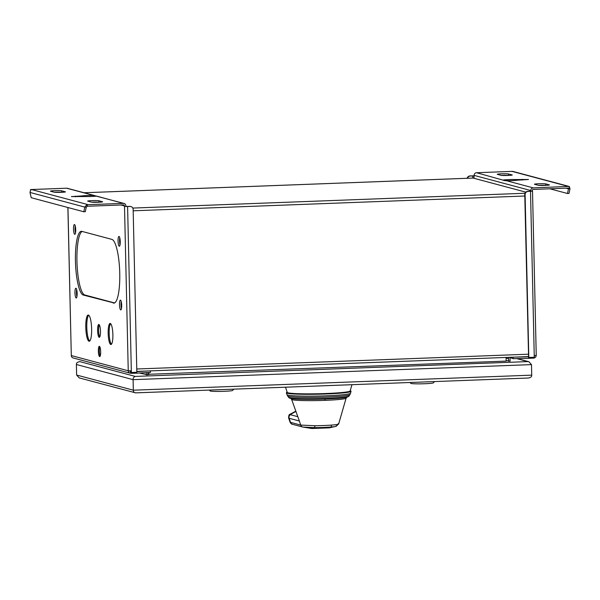<?xml version="1.0" encoding="UTF-8"?>
<svg xmlns="http://www.w3.org/2000/svg" width="600" height="600" viewBox="0 0 600 600"><rect width="100%" height="100%" fill="white"/><g stroke="black" fill="none" stroke-linecap="round" stroke-linejoin="round"><path stroke-width="0.9" d="M525.803 192.142L473.145 178.065A2.573 0.57 -92.2 0 0 473.1 178.058A2.573 0.57 -92.2 0 0 473.062 178.065M130.32 371.625A1.028 1.005 -75 0 0 130.433 371.625L130.68 371.618A2.573 0.57 -92.2 0 0 130.718 371.625A2.573 0.57 -92.2 0 0 130.995 371.265M130.68 371.618L130.665 370.86M130.98 370.853L131.363 372.472L136.837 372.263L133.148 209.452A3.09 3.007 -75 0 0 130.935 206.58L130.59 206.49A3.09 3.007 105 0 0 129.72 206.392L124.403 206.49L124.387 205.89A1.028 1.005 105 0 0 123.36 204.9L87.233 206.265L86.812 204.623L87.817 204.585L31.875 189.637A2.573 2.505 105 0 0 30.555 190.08L30 192.45L31.223 197.715L83.797 211.763L85.305 211.702L86.302 207.038L84.795 207.097L83.797 211.763M513.12 357.18L513.158 358.68L528.623 358.373L524.798 196.013L133.178 210.803M467.49 178.275A3.09 3.007 -75 0 1 470.31 176.025L474.12 175.988L474.105 175.387A2.573 2.505 105 0 1 476.558 172.725L512.685 171.36L569.01 186.413L533.265 187.882A2.573 2.505 -75 0 0 530.812 190.545L530.947 191.175L527.7 191.363A3.09 3.007 105 0 0 524.76 194.558L524.798 196.013M525.105 194.655L528.803 357.465L534.278 357.255L534.24 355.627L536.243 355.418L532.515 191.153L528.045 191.46A3.09 3.007 -75 0 0 525.105 194.655L524.76 194.558M67.883 207.51L71.302 355.567A2.573 2.505 105 0 0 73.148 357.96L130.087 373.178A2.573 2.505 -75 0 1 128.243 370.785L131.325 370.845L131.363 372.472M130.935 206.58A3.09 3.007 -75 0 0 130.065 206.483L124.403 206.49M113.355 303.082A31.92 7.058 -92.2 0 0 113.843 303.135A31.92 7.058 -92.2 0 0 119.722 272.055A31.92 7.058 -92.2 0 0 111.915 239.4L81.84 231.36A31.92 7.058 -92.2 0 0 81.352 231.3A31.92 7.058 -92.2 0 0 75.472 262.38A31.92 7.058 -92.2 0 0 83.28 295.043L114.315 303.045M100.657 351.757A5.145 1.14 -92.2 0 0 99.315 346.305A5.145 1.14 -92.2 0 0 98.363 351.142A5.145 1.14 -92.2 0 0 99.705 356.595A5.145 1.14 -92.2 0 0 100.657 351.757M120.233 241.62A4.89 1.08 -92.2 0 0 118.958 236.445A4.89 1.08 -92.2 0 0 118.05 241.035A4.89 1.08 -92.2 0 0 119.325 246.218A4.89 1.08 -92.2 0 0 120.233 241.62M77.137 293.4A4.89 1.08 -92.2 0 0 75.863 288.225A4.89 1.08 -92.2 0 0 74.963 292.822A4.89 1.08 -92.2 0 0 76.238 297.998A4.89 1.08 -92.2 0 0 77.137 293.4M75.698 229.718A4.89 1.08 -92.2 0 0 74.422 224.535A4.89 1.08 -92.2 0 0 73.515 229.132A4.89 1.08 -92.2 0 0 74.79 234.315A4.89 1.08 -92.2 0 0 75.698 229.718M121.68 305.31A4.89 1.08 -92.2 0 0 120.405 300.127A4.89 1.08 -92.2 0 0 119.498 304.725A4.89 1.08 -92.2 0 0 120.773 309.9A4.89 1.08 -92.2 0 0 121.68 305.31M112.875 334.605A10.553 2.333 -92.2 0 0 110.123 323.43A10.553 2.333 -92.2 0 0 108.165 333.345A10.553 2.333 -92.2 0 0 110.917 344.52A10.553 2.333 -92.2 0 0 112.875 334.605M100.477 331.29A6.435 1.425 -92.2 0 0 98.797 324.472A6.435 1.425 -92.2 0 0 97.605 330.525A6.435 1.425 -92.2 0 0 99.285 337.335A6.435 1.425 -92.2 0 0 100.477 331.29M91.635 328.928A13.133 2.902 -92.2 0 0 88.215 315.022A13.133 2.902 -92.2 0 0 85.785 327.36A13.133 2.902 -92.2 0 0 89.205 341.265A13.133 2.902 -92.2 0 0 91.635 328.928M96.802 196.163L93.608 195.42A8.235 0.547 -1.3 0 0 82.162 195.915L71.385 196.597L84.457 196.53A8.235 0.547 -1.3 0 0 96.33 196.147L124.05 203.445A2.573 2.505 -75 0 0 123.323 203.362L87.195 204.728L87.233 206.265M124.05 203.445A2.573 2.505 -75 0 1 125.895 205.837L125.903 206.43M87.195 204.728L86.812 204.623M86.835 205.553L86.498 205.028L84.795 207.097L30 192.45M87.323 206.303L86.302 207.038M31.875 189.637L30.878 189.885M30.87 189.675L30.503 190.132M30.487 189.57L66.615 188.205A2.573 2.505 105 0 1 67.343 188.288L94.605 195.57L94.395 196.32M136.822 371.385L528.442 356.603L136.822 371.392M148.41 370.95L136.822 371.632M136.808 372.263L136.83 373.17L131.025 373.32L130.778 371.715A1.028 1.005 105 0 1 129.757 370.868M136.83 373.17L150.465 372.375L150.428 370.875M147.817 374.31L506.153 361.11L506.07 357.45M510.36 357.93A1.028 1.005 105 0 0 510.045 358.702L510.105 361.17L506.145 360.57M139.29 373.028L147.833 374.85L147.78 372.532M76.62 375.038L79.207 377.91L135.615 392.857C134.055 392.595 133.29 391.71 133.328 390.195L133.087 379.657L531.487 364.612L531.727 375.15L133.328 390.195L76.62 375.038L76.38 364.5C76.238 362.993 77.392 362.032 79.852 361.62L135.248 376.425L527.888 361.597L516.713 358.612M76.38 364.5L133.087 379.657C132.99 378.165 133.703 377.085 135.248 376.425M531.487 364.612L528.908 361.74L527.888 361.597M531.727 375.15C531.877 376.657 530.715 377.618 528.255 378.03L135.615 392.857M135.465 392.873L528.255 378.03M410.018 382.5L410.805 383.362A11.325 0.75 -1.3 0 0 411.067 383.475A11.325 0.75 -1.3 0 0 423.06 383.79A11.325 0.75 -1.3 0 0 433.41 382.853L434.475 381.577M209.31 390.082L210.097 390.938A11.325 0.75 -1.3 0 0 210.36 391.058A11.325 0.75 -1.3 0 0 222.353 391.365A11.325 0.75 -1.3 0 0 232.71 390.428L233.775 389.16M285.502 387.202L287.265 392.408A31.455 2.085 -1.3 0 0 288.045 392.812A31.455 2.085 -1.3 0 0 321.93 393.653A31.455 2.085 -1.3 0 0 350.145 390.982L351.96 384.697M347.827 396.525A29.055 1.927 178.7 0 1 335.782 398.482A29.055 1.927 178.7 0 1 325.312 399.03L325.312 399.03A2.062 0.458 -92.2 0 0 324.945 400.357A27.263 1.808 178.7 0 1 292.298 399.735A27.263 1.808 178.7 0 1 291.615 399.39L299.355 420.998L289.163 418.275L290.513 422.355L300.712 425.077L315.015 425.715A19.223 1.275 -1.3 0 0 331.567 425.085C337.418 424.612 339.623 424.14 338.183 423.668M331.567 425.085L331.072 427.005C335.67 426.6 337.358 426.195 336.12 425.805M324.945 400.357A27.263 1.808 178.7 0 0 346.11 398.153L338.663 423.96L336.022 426.338M311.25 428.415L314.513 427.627L302.865 427.058A3.09 3.007 -75 0 1 302.767 427.035L302.767 427.035A3.09 3.007 -75 0 1 300.712 425.077L299.355 420.998M315.015 425.715L314.513 427.627A17.062 1.133 178.7 0 0 331.072 427.005L329.235 427.86L311.827 428.513L302.865 427.058M295.755 411.615A36.037 35.07 105 0 0 290.685 414.465A36.037 35.07 105 0 0 290.347 414.697L297.442 416.595M288.645 418.013C288.66 415.567 289.103 414.322 289.965 414.293L290.347 414.697A3.09 3.007 105 0 0 289.163 418.275A20.52 1.357 178.7 0 1 288.645 418.013L290.032 422.107A19.223 1.275 -1.3 0 0 290.513 422.355A3.09 3.007 105 0 0 292.665 424.335M148.898 374.603L148.852 372.472M513.158 358.68L509.475 357.315M508.597 361.23L508.545 358.763A2.573 2.505 -75 0 1 508.92 357.337M528.592 356.835L515.408 357.097M533.925 357.27L533.947 358.103L528.668 358.298M528.63 356.835L528.623 358.373M536.175 355.38A2.573 2.505 -75 0 1 533.94 358.028M534.255 356.303A1.028 1.005 105 0 0 534.66 355.612M569.393 186.517L569.43 188.055L533.303 189.42A1.028 1.005 105 0 0 532.32 190.485L532.515 191.153M467.115 178.29A3.09 3.007 105 0 1 469.965 175.935L474.12 175.815M568.732 186.532L512.79 171.585A2.573 2.505 105 0 0 512.062 171.502M549.9 188.797L567.495 193.5L569.002 193.44L570 188.775L569.347 186.795M570 188.775L568.493 188.828L567.495 193.5M566.077 188.183L568.493 188.828L568.575 188.13A1.028 1.005 105 0 0 568.507 188.093M530.827 191.145L532.335 191.085M505.29 180.743L506.272 180.667A8.235 0.547 -1.3 0 0 517.725 180.172L528.502 179.49L515.423 179.558A8.235 0.547 -1.3 0 0 503.55 179.94L503.07 180.15L505.29 180.743M512.115 174.922L508.44 173.94A5.662 0.375 -1.3 0 0 502.283 173.79A5.662 0.375 -1.3 0 0 497.257 174.278A5.662 0.375 -1.3 0 0 497.4 174.352L501.075 175.335A5.662 0.375 -1.3 0 0 507.232 175.485A5.662 0.375 -1.3 0 0 512.257 174.998A5.662 0.375 -1.3 0 0 512.115 174.922L512.115 175.087M549.308 184.86L545.632 183.877A5.662 0.375 -1.3 0 0 539.475 183.727A5.662 0.375 -1.3 0 0 534.45 184.215A5.662 0.375 -1.3 0 0 534.592 184.29L538.268 185.273A5.662 0.375 -1.3 0 0 544.425 185.422A5.662 0.375 -1.3 0 0 549.45 184.935A5.662 0.375 -1.3 0 0 549.308 184.86L549.308 185.025M515.423 179.558L515.445 180.413M476.558 172.725L503.558 180.278M501.225 175.365A5.662 0.375 178.7 0 1 508.32 175.447M538.418 185.31A5.662 0.375 178.7 0 1 545.513 185.385M146.325 374.91L146.273 372.623M131.025 373.32L130.808 373.26A2.573 2.505 -75 0 1 130.087 373.178M130.808 373.26L130.433 371.625M136.53 372.278L136.545 373.11M136.77 372.263L136.785 373.17M123.323 203.362L96.817 196.163M87.773 201.165L91.448 202.147A5.662 0.375 -1.3 0 0 97.605 202.298A5.662 0.375 -1.3 0 0 102.623 201.81A5.662 0.375 -1.3 0 0 102.48 201.735L98.812 200.752A5.662 0.375 -1.3 0 0 92.648 200.603A5.662 0.375 -1.3 0 0 87.63 201.09A5.662 0.375 -1.3 0 0 87.773 201.165M50.58 191.227L54.255 192.21A5.662 0.375 -1.3 0 0 60.412 192.36A5.662 0.375 -1.3 0 0 65.43 191.873A5.662 0.375 -1.3 0 0 65.287 191.79L61.62 190.808A5.662 0.375 -1.3 0 0 55.455 190.657A5.662 0.375 -1.3 0 0 50.438 191.145A5.662 0.375 -1.3 0 0 50.58 191.227M82.177 196.62L82.162 195.915M93.63 196.373L93.608 195.42L66.615 188.205M91.597 202.178A5.662 0.375 178.7 0 1 98.692 202.26M54.405 192.24A5.662 0.375 178.7 0 1 61.5 192.322M114.555 302.94L84.787 294.99A31.92 7.058 87.8 0 1 77.032 263.962A31.92 7.058 87.8 0 1 82.148 231.442M120.03 244.808A4.89 1.08 87.8 0 1 119.558 240.983A4.89 1.08 87.8 0 1 119.767 237.795M76.935 296.587A4.89 1.08 87.8 0 1 76.463 292.763A4.89 1.08 87.8 0 1 76.672 289.575M75.488 232.905A4.89 1.08 87.8 0 1 75.023 229.08A4.89 1.08 87.8 0 1 75.225 225.892M121.477 308.49A4.89 1.08 87.8 0 1 121.005 304.665A4.89 1.08 87.8 0 1 121.208 301.478M100.185 356.048A5.145 1.14 87.8 0 1 99.36 351.105A5.145 1.14 87.8 0 1 99.833 346.815M111.413 344.257A10.553 2.333 87.8 0 1 109.17 333.308A10.553 2.333 87.8 0 1 110.632 323.655M99.773 336.907A6.435 1.425 87.8 0 1 98.61 330.487A6.435 1.425 87.8 0 1 99.315 324.87M89.7 341.048A13.133 2.902 87.8 0 1 86.79 327.322A13.133 2.902 87.8 0 1 88.725 315.202M473.145 178.065L84.067 192.757M525.007 193.26L132.788 208.072M528.382 354.202L136.762 368.993M472.822 178.072L472.778 175.935M67.95 207.525L71.302 355.567L128.243 370.785L124.515 206.52M124.387 205.89L121.012 204.99M127.597 206.58L131.325 370.845M350.265 390.57A32.07 2.123 178.7 0 1 325.853 393.562A32.07 2.123 178.7 0 1 287.123 392.002M350.272 390.548L351.06 391.365A32.362 2.145 178.7 0 1 325.928 393.982A32.362 2.145 178.7 0 1 286.365 392.835L286.995 394.688A31.777 2.107 -1.3 0 0 325.837 395.82A31.777 2.107 -1.3 0 0 350.52 393.248L349.882 394.65A31.133 2.062 178.7 0 1 325.725 397.118A31.133 2.062 178.7 0 1 287.692 396.06L288.645 397.395A30.21 2.002 -1.3 0 0 325.553 398.423A30.21 2.002 -1.3 0 0 348.99 396.03C348.375 397.222 343.972 398.04 335.782 398.482L335.782 398.482M290.513 398.37A29.055 1.927 -1.3 0 0 301.913 399.248L301.913 399.248A29.055 1.927 -1.3 0 0 325.312 399.03M292.298 399.735A2.062 2.002 105 0 0 291.21 398.535M508.545 358.763L506.085 358.103M474.007 175.958L474.06 178.312M530.812 190.545L474.105 175.387M534.24 355.627L530.513 191.363M506.272 180.667L533.265 187.882M522.217 180L522.202 179.303M508.44 173.94L508.47 175.44M545.632 183.877L545.662 185.377M75.383 196.17L75.398 196.837M98.812 200.752L98.843 202.252M61.62 190.808L61.65 192.315M84.787 294.99L83.28 295.043M84.052 192.75L473.1 178.058M517.162 358.605L528.908 361.74M351.06 391.365L350.52 393.248M349.882 394.65L348.99 396.03M288.645 397.395C289.312 398.565 293.737 399.18 301.913 399.248M286.995 394.688L287.692 396.06M287.115 391.987L286.365 392.835M291.615 399.39L290.775 398.385M346.11 398.153L346.905 397.11M336.007 426.345L329.235 427.86M302.985 427.095L292.567 424.312C291.705 424.35 290.858 423.615 290.032 422.107M289.965 414.293L295.635 411.248"/></g></svg>
